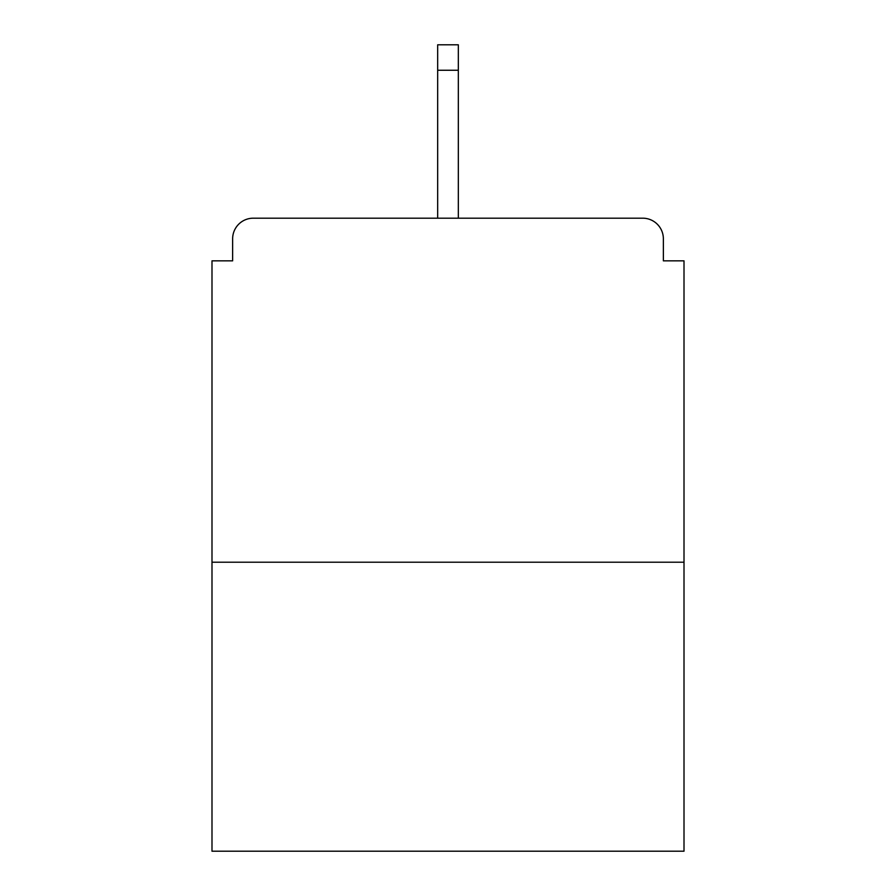 <?xml version="1.0" encoding="UTF-8"?>
<svg xmlns="http://www.w3.org/2000/svg" width="896" height="896" viewBox="0 0 896 896"><rect width="100%" height="100%" fill="white"/><g stroke="black" fill="none" stroke-linecap="round" stroke-linejoin="round"><path stroke-width="1.34" d="M663.365 260.848L663.365 238.829L663.365 260.848L684.006 260.848L684.006 851.2L211.994 851.2L211.994 260.848L232.635 260.848L232.635 238.829L232.635 260.848M684.006 562.218L211.994 562.218M663.365 238.829A20.642 20.642 0 0 0 642.723 218.187L253.277 218.187A20.642 20.642 0 0 0 232.635 238.829M642.723 218.187L555.341 218.187M340.659 218.187L253.277 218.187M458.326 70.258L437.674 70.258L437.674 44.8L458.326 44.8L458.326 218.187M437.674 70.258L437.674 218.187"/></g></svg>
